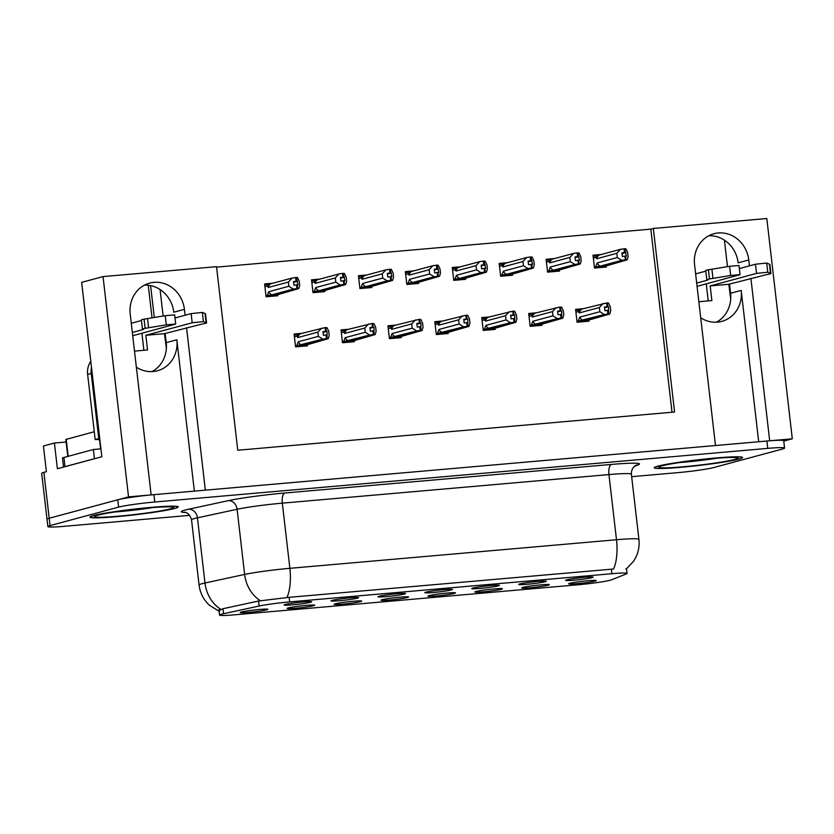 <?xml version="1.0" encoding="UTF-8"?>
<svg xmlns="http://www.w3.org/2000/svg" width="834" height="834" viewBox="0 0 834 834"><rect width="100%" height="100%" fill="white"/><g stroke="black" fill="none" stroke-linecap="round" stroke-linejoin="round"><path stroke-width="1.25" d="M194.353 491.122L176.839 339.782A29.628 27.136 -105.1 0 1 157.449 370.765A29.628 27.136 -105.1 0 1 153.133 371.526A29.628 27.136 -105.1 0 1 136.369 367.189M700.716 317.806A29.628 27.136 74.9 0 0 717.48 322.143A29.628 27.136 74.9 0 0 721.796 321.382A29.628 27.136 74.9 0 0 741.186 290.409L730.563 293.266A29.628 27.136 -105.1 0 1 716.323 322.226M595.163 581.079A13.886 0.897 173.4 0 0 596.237 580.558A13.886 0.897 173.4 0 0 584.895 581.017A13.886 0.897 173.4 0 0 569.758 583.3A13.886 0.897 173.4 0 0 568.673 583.748A13.886 0.897 173.4 0 0 579.494 583.414A13.886 0.897 173.4 0 0 595.163 581.079M498.263 585.843A13.886 0.897 173.4 0 0 499.337 585.322A13.886 0.897 173.4 0 0 487.994 585.791A13.886 0.897 173.4 0 0 472.857 588.064A13.886 0.897 173.4 0 0 471.773 588.512A13.886 0.897 173.4 0 0 482.605 588.178A13.886 0.897 173.4 0 0 498.263 585.843M545.175 581.736A13.886 0.897 173.4 0 0 546.26 581.225A13.886 0.897 173.4 0 0 534.907 581.684A13.886 0.897 173.4 0 0 519.77 583.967A13.886 0.897 173.4 0 0 518.685 584.415A13.886 0.897 173.4 0 0 529.517 584.071A13.886 0.897 173.4 0 0 545.175 581.736M357.515 598.155A13.886 0.897 173.4 0 0 358.589 597.644A13.886 0.897 173.4 0 0 347.246 598.103A13.886 0.897 173.4 0 0 332.109 600.386A13.886 0.897 173.4 0 0 331.025 600.834A13.886 0.897 173.4 0 0 341.857 600.49A13.886 0.897 173.4 0 0 357.515 598.155M407.503 597.498A13.886 0.897 173.4 0 0 408.577 596.977A13.886 0.897 173.4 0 0 397.224 597.436A13.886 0.897 173.4 0 0 382.097 599.719A13.886 0.897 173.4 0 0 381.002 600.167A13.886 0.897 173.4 0 0 391.834 599.834A13.886 0.897 173.4 0 0 407.503 597.498M313.667 605.703A13.886 0.897 173.4 0 0 314.741 605.192A13.886 0.897 173.4 0 0 303.399 605.651A13.886 0.897 173.4 0 0 288.262 607.934A13.886 0.897 173.4 0 0 287.177 608.382A13.886 0.897 173.4 0 0 298.009 608.038A13.886 0.897 173.4 0 0 313.667 605.703M592.098 577.639A13.886 0.897 173.4 0 0 593.172 577.118A13.886 0.897 173.4 0 0 581.83 577.576A13.886 0.897 173.4 0 0 566.693 579.859A13.886 0.897 173.4 0 0 565.598 580.308A13.886 0.897 173.4 0 0 576.43 579.964A13.886 0.897 173.4 0 0 592.098 577.639M454.415 593.391A13.886 0.897 173.4 0 0 455.489 592.87A13.886 0.897 173.4 0 0 444.147 593.339A13.886 0.897 173.4 0 0 429.01 595.612A13.886 0.897 173.4 0 0 427.925 596.06A13.886 0.897 173.4 0 0 438.757 595.726A13.886 0.897 173.4 0 0 454.415 593.391M548.251 585.187A13.886 0.897 173.4 0 0 549.325 584.665A13.886 0.897 173.4 0 0 537.972 585.124A13.886 0.897 173.4 0 0 522.845 587.407A13.886 0.897 173.4 0 0 521.75 587.855A13.886 0.897 173.4 0 0 532.582 587.511A13.886 0.897 173.4 0 0 548.251 585.187M501.328 589.284A13.886 0.897 173.4 0 0 502.412 588.773A13.886 0.897 173.4 0 0 491.059 589.231A13.886 0.897 173.4 0 0 475.922 591.514A13.886 0.897 173.4 0 0 474.838 591.963A13.886 0.897 173.4 0 0 485.669 591.619A13.886 0.897 173.4 0 0 501.328 589.284M404.427 594.058A13.886 0.897 173.4 0 0 405.512 593.537A13.886 0.897 173.4 0 0 394.159 593.996A13.886 0.897 173.4 0 0 379.022 596.279A13.886 0.897 173.4 0 0 377.938 596.727A13.886 0.897 173.4 0 0 388.769 596.383A13.886 0.897 173.4 0 0 404.427 594.058M451.35 589.951A13.886 0.897 173.4 0 0 452.424 589.429A13.886 0.897 173.4 0 0 441.082 589.888A13.886 0.897 173.4 0 0 425.945 592.171A13.886 0.897 173.4 0 0 424.85 592.62A13.886 0.897 173.4 0 0 435.682 592.286A13.886 0.897 173.4 0 0 451.35 589.951M266.755 609.81A13.886 0.897 173.4 0 0 267.829 609.289A13.886 0.897 173.4 0 0 256.486 609.758A13.886 0.897 173.4 0 0 241.349 612.031A13.886 0.897 173.4 0 0 240.255 612.479A13.886 0.897 173.4 0 0 251.086 612.146A13.886 0.897 173.4 0 0 266.755 609.81M360.58 601.606A13.886 0.897 173.4 0 0 361.664 601.085A13.886 0.897 173.4 0 0 350.311 601.543A13.886 0.897 173.4 0 0 335.174 603.826A13.886 0.897 173.4 0 0 334.09 604.275A13.886 0.897 173.4 0 0 344.922 603.931A13.886 0.897 173.4 0 0 360.58 601.606M310.602 602.263A13.886 0.897 173.4 0 0 311.676 601.741A13.886 0.897 173.4 0 0 300.334 602.211A13.886 0.897 173.4 0 0 285.197 604.483A13.886 0.897 173.4 0 0 284.102 604.931A13.886 0.897 173.4 0 0 294.934 604.598A13.886 0.897 173.4 0 0 310.602 602.263M610.405 580.172A24.999 1.616 173.4 0 0 611.739 579.755L626.417 573.896A24.999 1.616 173.4 0 0 627.053 573.448A24.999 1.616 173.4 0 0 611.906 573.709L289.669 601.898A24.999 1.616 173.4 0 0 259.145 606.026L223.564 613.72A24.999 1.616 173.4 0 0 219.561 615.075A24.999 1.616 173.4 0 0 234.698 614.814L577.847 584.79A24.999 1.616 173.4 0 0 610.405 580.172M749.453 265.858L748.765 259.968A29.628 27.136 74.9 0 0 713.956 233.728A29.628 27.136 74.9 0 0 694.566 264.712L715.489 445.523L205.341 490.163L186.545 327.699M748.765 259.968L738.142 262.835A29.628 27.136 74.9 0 0 708.806 235.751M151.079 494.927L128.53 496.887L49.196 518.258A27.772 1.793 173.4 0 0 47.006 519.228A27.772 1.793 173.4 0 1 49.196 518.258L117.761 499.785A27.772 1.793 173.4 0 1 153.936 494.656L766.894 441.03A27.772 1.793 173.4 0 1 783.72 440.738L784.565 448.077A27.772 1.793 173.4 0 0 767.739 448.369L154.79 502.005A27.772 1.793 173.4 0 0 118.616 507.124L50.05 525.608A27.772 1.793 173.4 0 0 47.861 526.577A27.772 1.793 173.4 0 0 64.687 526.285L189.693 515.349M783.762 441.113L792.3 438.809L769.688 440.79L750.892 278.327M128.53 496.887L103.041 276.596L81.649 282.361L101.831 456.761L57.39 468.729L54.408 443.031L66.126 442.01M47.861 526.577L41.7 473.337A27.772 1.793 173.4 0 1 43.889 472.367L46.402 471.69L43.431 445.992L54.408 443.031M103.041 276.596L216.527 266.671L237.763 450.235L674.57 412.017L653.335 228.453L766.811 218.518L792.3 438.809M185.106 315.231L184.418 309.341A29.628 27.136 74.9 0 0 149.609 283.112A29.628 27.136 74.9 0 0 130.219 314.084L151.142 494.906M152.028 317.837L148.285 285.437A27.772 1.793 -6.6 0 1 148.369 285.28M165.153 333.464L166.216 342.649A29.628 27.136 -105.1 0 1 151.976 371.599M160.065 289.544L163.13 316.013M724.412 240.171L727.477 266.64M729.5 284.092L730.563 293.266M672.006 412.246L650.822 229.131L216.579 267.12M650.822 229.131L653.335 228.453M601.429 254.453L593.016 255.194L594.506 268.037L606.36 267.005L606.245 265.994M554.516 258.561L546.103 259.291L547.584 272.145L559.437 271.102L559.322 270.101M460.691 266.765L452.268 267.506L453.759 280.36L465.612 279.317L465.497 278.306M413.768 270.873L405.355 271.613L406.836 284.457L418.689 283.424L418.574 282.413M366.856 274.98L358.432 275.71L359.923 288.564L371.776 287.532L371.662 286.521M319.943 279.088L311.52 279.817L313.011 292.671L324.864 291.629L324.749 290.628M507.604 262.658L499.18 263.398L500.671 276.252L512.524 275.21L512.41 274.209M273.02 283.185L264.607 283.925L266.088 296.779L277.951 295.736L277.826 294.725M584.009 308.643L575.585 309.372L577.076 322.226L588.929 321.194L588.814 320.183M537.096 312.75L528.673 313.48L530.163 326.334L542.017 325.291L541.902 324.29M443.261 320.954L434.837 321.695L436.328 334.538L448.181 333.506L448.067 332.495M396.348 325.062L387.925 325.792L389.415 338.646L401.269 337.614L401.154 336.602M349.425 329.169L341.012 329.899L342.493 342.753L354.356 341.711L354.231 340.71M490.173 316.847L481.76 317.587L483.24 330.441L495.104 329.399L494.979 328.387M302.513 333.266L294.089 334.007L295.58 346.861L307.433 345.818L307.319 344.807M758.69 441.749L741.186 290.409M144.459 285.134A29.628 27.136 -105.1 0 1 173.795 312.208L184.418 309.341M739.039 459.086A44.442 2.867 173.4 0 0 742.531 457.532A44.442 2.867 173.4 0 0 707.013 458.815A44.442 2.867 173.4 0 0 657.734 466.196A44.442 2.867 173.4 0 0 654.242 467.749A44.442 2.867 173.4 0 0 689.76 466.467A44.442 2.867 173.4 0 0 739.039 459.086M174.692 508.459A44.442 2.867 173.4 0 0 178.195 506.905A44.442 2.867 173.4 0 0 142.666 508.187A44.442 2.867 173.4 0 0 93.387 515.579A44.442 2.867 173.4 0 0 89.895 517.122A44.442 2.867 173.4 0 0 125.413 515.839A44.442 2.867 173.4 0 0 174.692 508.459M219.832 610.154L222.98 608.716L258.561 601.022L289.137 597.321L613.543 569.017A32.411 12.844 85 0 0 616.493 539.744A37.04 2.387 -6.6 0 1 638.917 539.358L631.38 474.192A37.04 2.387 173.4 0 0 608.945 474.577L282.319 503.152A37.04 2.387 173.4 0 0 237.096 509.272L197.45 517.831A37.04 2.387 173.4 0 0 194.437 518.55A37.04 2.387 173.4 0 0 191.528 519.843C189.391 511.774 183.365 512.013 185.033 512.295M626.376 568.757L625.844 568.892M631.672 476.673L677.635 472.659A27.772 1.793 173.4 0 0 713.81 467.53L782.375 449.057A27.772 1.793 173.4 0 0 784.565 448.077M323.092 332.37L327.074 331.296L323.008 331.651L323.436 335.331L325.979 334.945L326.396 338.625L322.841 339.146L318.369 336.352L317.879 332.141L297.79 337.551L296.873 336.185L298.457 334.173L294.246 335.289M295.549 346.621L326.396 338.625M295.486 346.027L322.841 339.146M296.727 345.693L298.28 341.773L318.369 336.352M301.731 346.318L328.262 338.677L329.211 335.404L328.721 331.192L326.991 327.658L325.124 327.606L298.457 334.173M328.262 338.677L301.387 345.391M298.343 346.61L301.397 345.453M307.569 344.744L307.861 344.171M327.095 338.562L327.074 331.296M298.28 341.773A6.297 5.765 74.9 0 0 301.387 344.932M317.879 332.141L321.57 328.137M325.124 327.606L325.552 331.275M297.79 337.551A6.297 5.765 -105.1 0 1 300.115 333.913M325.823 327.543L326.24 331.213M325.979 334.945L326.574 338.604M326.918 338.573L326.49 334.903M272.238 296.237L298.77 288.595L271.894 295.309M297.425 288.491L296.998 284.821L298.009 284.884L296.331 277.461L295.632 277.524L296.06 281.194L293.526 281.569L293.943 285.249L296.664 284.853L297.092 288.522L293.349 289.064L288.877 286.271L288.397 282.059L268.308 287.469A6.297 5.765 -105.1 0 1 270.623 283.831L268.975 284.092L267.391 286.104L264.931 286.771M297.602 288.481L297.175 284.811M296.487 284.863L296.904 288.543M266.067 296.539L297.092 288.522M268.85 296.529L271.905 295.372M278.076 294.663L278.368 294.089M296.331 277.461L297.498 277.576L299.229 281.11L299.719 285.322L298.77 288.595M296.758 281.131L296.06 281.194M264.753 285.207L268.975 284.092M268.308 287.469L267.391 286.104M288.397 282.059L292.077 278.056L270.623 283.831M295.632 277.524L292.077 278.056M293.349 289.064L271.894 294.85A6.297 5.765 -105.1 0 1 268.788 291.692L288.877 286.271M271.894 294.85L267.234 295.611L268.788 291.692M267.234 295.611L265.994 295.945M297.592 281.214L293.61 282.288M370.015 328.262L373.997 327.189L369.931 327.553L370.359 331.223L372.892 330.848L373.319 334.517L369.754 335.039L365.282 332.255L364.802 328.033L344.713 333.444L343.796 332.088L345.38 330.076L341.158 331.181M342.472 342.524L373.319 334.517M342.399 341.919L369.754 335.039M343.65 341.586L345.193 337.666L365.282 332.255M348.643 342.211L375.175 334.57L376.124 331.307L375.634 327.084L373.903 323.55L372.037 323.498L345.38 330.076M375.175 334.57L348.299 341.294M345.255 342.513L348.31 341.346M354.481 340.637L354.773 340.063M374.007 334.455L373.997 327.189M345.193 337.666A6.297 5.765 74.9 0 0 348.299 340.825M364.802 328.033L368.482 324.03M372.037 323.498L372.464 327.168M344.713 333.444A6.297 5.765 -105.1 0 1 347.027 329.816M372.735 323.436L373.163 327.116M372.892 330.848L373.496 334.497M373.83 334.465L373.403 330.796M416.927 324.165L420.909 323.092L416.844 323.446L417.271 327.116L419.804 326.74L420.232 330.41L416.677 330.942L412.204 328.148L411.715 323.926L391.626 329.347L390.708 327.981L392.293 325.969L388.071 327.074M389.384 338.416L420.232 330.41M389.311 337.822L416.677 330.942M390.562 337.478L392.116 333.558L412.204 328.148M395.556 338.104L422.098 330.462L423.046 327.199L422.557 322.977L420.816 319.453L418.96 319.401L392.293 325.969M422.098 330.462L395.212 337.186M392.168 338.406L395.222 337.238M401.404 336.529L401.686 335.966M420.93 330.347L420.909 323.092M392.116 333.558A6.297 5.765 74.9 0 0 395.212 336.717M411.715 323.926L415.405 319.922M418.96 319.401L419.377 323.071M391.626 329.347A6.297 5.765 -105.1 0 1 393.94 325.708M419.648 319.339L420.075 323.008M419.804 326.74L420.409 330.4M420.743 330.368L420.326 326.699M463.84 320.058L467.822 318.984L463.756 319.339L464.184 323.008L466.727 322.633L467.144 326.303L463.589 326.834L459.117 324.04L458.627 319.829L438.538 325.239L437.621 323.873L439.205 321.861L434.994 322.977M436.297 334.309L467.144 326.303M436.234 333.715L463.589 326.834M437.475 333.381L439.028 329.451L459.117 324.04M442.479 334.007L469.01 326.355L469.959 323.092L469.469 318.88L467.738 315.346L465.872 315.294L439.205 321.861M469.01 326.355L442.135 333.079M439.091 334.298L442.135 333.141M448.317 332.432L448.609 331.859M467.843 326.24L467.822 318.984M439.028 329.451A6.297 5.765 74.9 0 0 442.135 332.62M458.627 319.829L462.317 315.815M465.872 315.294L466.3 318.963M438.538 325.239A6.297 5.765 -105.1 0 1 440.863 321.601M466.571 315.231L466.988 318.901M466.727 322.633L467.321 326.292M467.666 326.261L467.238 322.591M319.151 292.129L345.693 284.488L318.807 291.202M344.338 284.384L343.921 280.714L344.932 280.787L343.243 273.354L342.555 273.416L342.972 277.086L340.439 277.472L340.866 281.141L343.577 280.745L344.004 284.415L340.272 284.957L335.8 282.173L335.31 277.951L315.221 283.362A6.297 5.765 -105.1 0 1 317.535 279.734L315.888 279.984L314.303 281.996L311.853 282.663M344.515 284.373L344.098 280.704M343.399 280.766L343.827 284.436M312.979 292.442L344.004 284.415M315.763 292.432L318.817 291.264M324.999 290.555L325.281 289.982M343.243 273.354L344.411 273.469L346.152 277.003L346.631 281.225L345.693 284.488M343.671 277.034L342.972 277.086M311.666 281.1L315.888 279.984M315.221 283.362L314.303 281.996M335.31 277.951L338.99 273.948L317.535 279.734M342.555 273.416L338.99 273.948M340.272 284.957L318.807 290.743A6.297 5.765 -105.1 0 1 315.711 287.584L335.8 282.173M318.807 290.743L314.157 291.504L315.711 287.584M314.157 291.504L312.906 291.837M344.505 277.107L340.522 278.181M366.074 288.022L392.606 280.38L365.73 287.104M391.261 280.287L390.833 276.617L391.844 276.679L390.166 269.257L389.468 269.309L389.895 272.989L387.351 273.364L387.779 277.034L390.489 276.638L390.917 280.318L387.184 280.86L382.712 278.066L382.222 273.844L362.133 279.265A6.297 5.765 -105.1 0 1 364.448 275.627L362.8 275.887L361.216 277.899L358.766 278.556M391.438 280.266L391.01 276.596M390.312 276.659L390.739 280.328M359.892 288.335L390.917 280.318M362.686 288.324L367.596 287L365.73 287.157M371.912 286.448L372.193 285.885M390.166 269.257L391.334 269.372L393.064 272.895L393.554 277.117L392.606 280.38M390.583 272.927L389.895 272.989M358.589 276.992L362.8 275.887M362.133 279.265L361.216 277.899M382.222 273.844L385.913 269.841L364.448 275.627M389.468 269.309L385.913 269.841M387.184 280.86L365.73 286.635A6.297 5.765 -105.1 0 1 362.623 283.477L382.712 278.066M365.73 286.635L361.07 287.396L362.623 283.477M361.07 287.396L359.829 287.74M391.417 273.01L387.435 274.084M412.986 283.925L439.518 276.273L412.642 282.997M438.173 276.179L437.746 272.509L438.757 272.572L437.079 265.149L436.38 265.212L436.808 268.882L434.274 269.257L434.691 272.927L437.412 272.541L437.84 276.21L434.097 276.752L429.625 273.959L429.135 269.747L409.056 275.157A6.297 5.765 -105.1 0 1 411.37 271.519L409.723 271.78L408.128 273.792L405.678 274.449M438.35 276.158L437.923 272.489M437.235 272.551L437.652 276.221M406.815 284.227L437.84 276.21M409.598 284.217L412.653 283.06M418.824 282.351L419.116 281.777M437.079 265.149L438.246 265.264L439.977 268.798L440.467 273.01L439.518 276.273M437.506 268.819L436.808 268.882M405.501 272.895L409.723 271.78M409.056 275.157L408.128 273.792M429.135 269.747L432.825 265.733L411.37 271.519M436.38 265.212L432.825 265.733M434.097 276.752L412.642 282.538A6.297 5.765 -105.1 0 1 409.536 279.369L429.625 273.959M412.642 282.538L407.982 283.299L409.536 279.369M407.982 283.299L406.742 283.633M438.34 268.902L434.358 269.976M459.899 279.817L486.441 272.176L459.555 278.89M485.086 272.072L484.669 268.402L485.68 268.465L483.991 261.042L483.303 261.105L483.72 264.774L481.187 265.149L481.614 268.819L484.325 268.433L484.752 272.103L481.02 272.645L476.548 269.851L476.058 265.639L455.969 271.05A6.297 5.765 -105.1 0 1 458.283 267.412L456.636 267.672L455.051 269.684L452.591 270.352M485.263 272.061L484.846 268.381M484.147 268.444L484.575 272.124M453.727 280.12L484.752 272.103M456.511 280.109L459.565 278.952M465.747 278.243L466.029 277.67M483.991 261.042L485.159 261.157L486.9 264.691L487.379 268.902L486.441 272.176M484.418 264.712L483.72 264.774M452.414 268.788L456.636 267.672M455.969 271.05L455.051 269.684M476.058 265.639L479.738 261.636L458.283 267.412M483.303 261.105L479.738 261.636M481.02 272.645L459.555 278.431A6.297 5.765 -105.1 0 1 456.459 275.272L476.548 269.851M459.555 278.431L454.905 279.192L456.459 275.272M454.905 279.192L453.654 279.526M485.252 264.795L481.27 265.869M739.351 268.579L755.468 264.232L756.532 273.416L710.182 285.906L711.882 300.584L698.85 301.731M708.222 300.907L706.596 286.875A9.257 3.67 85 0 1 706.44 283.831M730.709 298.937L728.812 284.269L710.182 285.906M697.078 286.354L740.06 274.688L730.657 275.47L709.484 278.963A9.257 0.594 173.4 0 0 706.805 279.692A9.257 0.594 173.4 0 0 706.898 279.765L707.805 280.068L696.692 283.07M695.629 273.886L705.814 271.144M709.484 278.963L708.42 269.778L729.594 266.286L738.997 265.514L740.06 274.688M708.42 269.778A9.257 0.594 173.4 0 0 705.741 270.518L706.805 279.692M712.955 278.379L711.892 269.205M728.812 284.269L767.113 274.501A9.257 0.594 173.4 0 0 770.929 273.583L767.77 272.218L766.707 263.044L755.468 264.232M756.532 273.416L767.77 272.218M770.929 273.583L769.865 264.409L766.707 263.044M769.417 264.17L770.48 273.344M175.004 317.952L191.122 313.615L192.185 322.789L145.835 335.278L147.535 349.967L134.503 351.104M143.875 350.29L142.249 336.248A9.257 3.67 85 0 1 142.093 333.204M166.362 348.32L164.465 333.652L145.835 335.278M64.01 466.946A18.515 1.199 -6.6 0 1 64.989 466.633L94.43 458.7A18.515 1.199 173.4 0 0 94.68 458.679M94.43 458.7L93.366 449.526A18.515 1.199 173.4 0 0 100.904 448.786M64.989 466.633L63.926 457.459L93.366 449.526M63.926 457.459A18.515 1.199 173.4 0 0 62.477 458.106L63.509 467.082M90.791 361.403A18.515 16.961 74.9 0 0 87.633 374.403L95.18 439.57L98.766 438.601A18.515 16.961 -105.1 0 1 99.726 438.548M91.479 367.294A18.515 16.961 74.9 0 0 91.229 373.434L98.766 438.601M99.871 439.862A18.515 16.961 74.9 0 0 95.18 439.57M132.731 335.727L175.713 324.061L166.31 324.843L145.137 328.335A9.257 0.594 173.4 0 0 142.458 329.076A9.257 0.594 173.4 0 0 142.551 329.149L143.458 329.451L132.345 332.443M131.282 323.269L141.467 320.517M145.137 328.335L144.073 319.161L165.247 315.669L174.65 314.887L175.713 324.061M144.073 319.161A9.257 0.594 173.4 0 0 141.394 319.891L142.458 329.076M148.608 327.762L147.545 318.578M164.465 333.652L202.777 323.873A9.257 0.594 173.4 0 0 206.582 322.956L203.423 321.601L202.36 312.416L191.122 313.615M192.185 322.789L203.423 321.601M206.582 322.956L205.518 313.782L202.36 312.416M205.07 313.542L206.134 322.727M738.611 459.117A43.983 2.836 -6.6 0 1 689.843 466.425A43.983 2.836 -6.6 0 1 654.7 467.697A43.983 2.836 -6.6 0 1 658.162 466.164A43.983 2.836 -6.6 0 1 706.93 458.856A43.983 2.836 -6.6 0 1 742.072 457.585A43.983 2.836 -6.6 0 1 738.611 459.117M174.264 508.5A43.983 2.836 -6.6 0 1 125.496 515.808A43.983 2.836 -6.6 0 1 90.353 517.07A43.983 2.836 -6.6 0 1 93.815 515.537A43.983 2.836 -6.6 0 1 142.583 508.229A43.983 2.836 -6.6 0 1 177.725 506.957A43.983 2.836 -6.6 0 1 174.264 508.5M94.273 431.741L65.834 439.466L67.794 456.417M510.762 315.95L514.745 314.877L510.679 315.231L511.106 318.911L513.64 318.525L514.067 322.205L510.502 322.727L506.029 319.933L505.55 315.721L485.461 321.132L484.544 319.766L486.128 317.754L481.906 318.869M483.22 330.201L514.067 322.205M483.147 329.607L510.502 322.727M484.398 329.274L485.941 325.354L506.029 319.933M489.391 329.899L515.923 322.258L516.871 318.984L516.382 314.772L514.651 311.238L512.785 311.186L486.128 317.754M515.923 322.258L489.047 328.971M486.003 330.191L489.058 329.034M495.229 328.325L495.521 327.752M514.755 322.143L514.745 314.877M485.941 325.354A6.297 5.765 74.9 0 0 489.047 328.513M505.55 315.721L509.23 311.718M512.785 311.186L513.212 314.856M485.461 321.132A6.297 5.765 -105.1 0 1 487.775 317.493M513.483 311.124L513.911 314.793M513.64 318.525L514.244 322.185M514.578 322.153L514.151 318.484M557.675 311.843L561.657 310.769L557.592 311.134L558.019 314.804L560.552 314.428L560.98 318.098L557.425 318.619L552.952 315.836L552.462 311.614L532.373 317.024L531.456 315.659L533.041 313.647L528.819 314.762M530.132 326.104L560.98 318.098M530.059 325.5L557.425 318.619M531.31 325.166L532.863 321.246L552.952 315.836M536.304 325.792L562.846 318.15L563.794 314.887L563.304 310.665L561.563 307.131L559.708 307.079L533.041 313.647M562.846 318.15L535.96 324.864M532.916 326.094L535.97 324.926M542.152 324.217L542.434 323.644M561.678 318.035L561.657 310.769M532.863 321.246A6.297 5.765 74.9 0 0 535.96 324.405M552.462 311.614L556.153 307.61M559.708 307.079L560.125 310.748M532.373 317.024A6.297 5.765 -105.1 0 1 534.688 313.396M560.396 307.016L560.823 310.696M560.552 314.428L561.157 318.077M561.49 318.046L561.074 314.376M604.587 307.746L608.57 306.672L604.504 307.027L604.931 310.696L607.465 310.321L607.892 313.991L604.337 314.522L599.865 311.728L599.375 307.506L579.286 312.927L578.369 311.562L579.953 309.55L575.741 310.655M577.045 321.997L607.892 313.991M576.982 321.403L604.337 314.522M578.223 321.059L579.776 317.139L599.865 311.728M583.227 321.684L609.758 314.043L610.707 310.78L610.217 306.558L608.486 303.034L606.62 302.971L579.953 309.55M609.758 314.043L582.883 320.767M579.839 321.987L584.749 320.663L582.883 320.819M589.065 320.11L589.357 319.547M608.591 313.928L608.57 306.672M579.776 317.139A6.297 5.765 74.9 0 0 582.883 320.298M599.375 307.506L603.065 303.503M606.62 302.971L607.048 306.651M579.286 312.927A6.297 5.765 -105.1 0 1 581.611 309.289M607.319 302.919L607.736 306.589M607.465 310.321L608.069 313.98M608.413 313.949L607.986 310.279M506.822 275.71L533.353 268.068L506.478 274.782M532.009 267.964L531.581 264.295L532.592 264.368L530.904 256.935L530.216 256.997L530.643 260.667L528.099 261.052L528.527 264.722L531.237 264.326L531.665 267.995L527.932 268.538L523.46 265.754L522.97 261.532L502.881 266.943A6.297 5.765 -105.1 0 1 505.196 263.315L503.548 263.565L501.964 265.577L499.514 266.244M532.186 267.954L531.758 264.284M531.06 264.347L531.487 268.016M500.64 276.023L531.665 267.995M503.434 276.012L508.344 274.688L506.478 274.845M512.66 274.136L512.941 273.562M530.904 256.935L532.082 257.049L533.812 260.583L534.302 264.805L533.353 268.068M531.331 260.615L530.643 260.667M499.326 264.68L503.548 263.565M502.881 266.943L501.964 265.577M522.97 261.532L526.661 257.529L505.196 263.315M530.216 256.997L526.661 257.529M527.932 268.538L506.478 274.323A6.297 5.765 -105.1 0 1 503.371 271.165L523.46 265.754M506.478 274.323L501.818 275.084L503.371 271.165M501.818 275.084L500.577 275.418M532.165 260.688L528.183 261.761M553.734 271.603L580.266 263.961L553.39 270.685M578.921 263.867L578.494 260.187L579.505 260.26L577.826 252.838L577.128 252.89L577.555 256.57L575.022 256.945L575.439 260.615L578.16 260.218L578.587 263.888L574.845 264.441L570.373 261.647L569.883 257.425L549.794 262.846A6.297 5.765 -105.1 0 1 552.118 259.207L550.471 259.468L548.876 261.48L546.426 262.137M579.098 263.846L578.671 260.177M577.983 260.239L578.4 263.909M547.563 271.915L578.587 263.888M550.346 271.905L553.401 270.737M559.572 270.028L559.864 269.465M577.826 252.838L578.994 252.952L580.725 256.476L581.215 260.698L580.266 263.961M578.254 256.507L577.555 256.57M546.249 260.573L550.471 259.468M549.794 262.846L548.876 261.48M569.883 257.425L573.573 253.421L552.118 259.207M577.128 252.89L573.573 253.421M574.845 264.441L553.39 270.216A6.297 5.765 -105.1 0 1 550.284 267.057L570.373 261.647M553.39 270.216L548.73 270.977L550.284 267.057M548.73 270.977L547.49 271.321M579.088 256.591L575.106 257.664M600.647 267.506L627.189 259.854L600.303 266.578M625.834 259.76L625.417 256.09L626.428 256.153L624.739 248.73L624.051 248.793L624.468 252.462L621.935 252.838L622.362 256.507L625.073 256.121L625.5 259.791L621.768 260.333L617.296 257.539L616.806 253.317L596.717 258.738A6.297 5.765 -105.1 0 1 599.031 255.1L597.384 255.36L595.799 257.372L593.339 258.029M626.011 259.739L625.594 256.069M624.895 256.132L625.323 259.801M594.475 267.808L625.5 259.791M597.259 267.797L600.313 266.64M606.485 265.931L606.777 265.358M624.739 248.73L625.907 248.845L627.648 252.379L628.127 256.591L627.189 259.854M625.166 252.4L624.468 252.462M593.162 256.476L597.384 255.36M596.717 258.738L595.799 257.372M616.806 253.317L620.486 249.314L599.031 255.1M624.051 248.793L620.486 249.314M621.768 260.333L600.303 266.119A6.297 5.765 -105.1 0 1 597.207 262.95L617.296 257.539M600.303 266.119L595.653 266.88L597.207 262.95M595.653 266.88L594.402 267.214M626 252.483L622.018 253.557M43.889 472.367L50.05 525.608M150.61 285.635L154.29 317.473M259.145 606.026L258.561 601.022M289.669 601.898L289.137 597.321M223.564 613.72L222.98 608.716M611.906 573.709L611.385 569.132M176.839 339.782L166.216 342.649M185.753 512.483A46.297 2.992 -6.6 0 1 184.908 510.116A46.297 2.992 -6.6 0 1 188.672 509.22L228.318 500.65A46.297 2.992 -6.6 0 1 284.853 493.009L611.478 464.434A46.297 2.992 -6.6 0 1 638.344 464.778L634.466 466.331M219.54 611.52L209.49 605.307C203.559 599.802 200.087 593.037 199.065 585.009A37.04 2.387 -6.6 0 1 201.984 583.717A37.04 2.387 -6.6 0 1 204.987 583.008L244.633 574.438A37.04 2.387 -6.6 0 1 289.867 568.319L616.493 539.744L608.945 474.577A9.257 3.67 85 0 1 611.478 464.434M286.906 597.603A32.411 12.844 -95 0 0 289.867 568.319L282.319 503.152A9.257 3.67 85 0 1 284.853 493.009M260.5 600.772A32.411 27.001 -102.2 0 1 244.633 574.438L237.096 509.272A9.257 7.715 77.8 0 0 228.318 500.65M221 609.425A32.411 27.001 -102.2 0 1 204.987 583.008L197.45 517.831A9.257 7.715 77.8 0 0 188.672 509.22M767.739 448.369L766.894 441.03M154.79 502.005L153.936 494.656M118.616 507.124L117.761 499.785M638.344 464.778A9.257 8.986 68.2 0 0 635.977 465.362L635.977 465.362C637.03 464.663 631.119 466.915 631.38 474.192M296.873 336.185L294.423 336.853M343.796 332.088L341.335 332.745M390.708 327.981L388.258 328.638M437.621 323.873L435.171 324.53M730.657 275.47L729.594 266.286M87.633 374.403L91.229 373.434M166.31 324.843L165.247 315.669M717.063 458.22A35.205 2.273 -6.6 0 1 679.199 462.599M734.806 459.451A39.813 2.565 -6.6 0 1 682.952 466.8A39.813 2.565 -6.6 0 1 661.967 465.831A39.813 2.565 -6.6 0 1 713.821 458.481A39.813 2.565 -6.6 0 1 734.806 459.451M152.716 507.604A35.205 2.273 -6.6 0 1 114.852 511.982M170.459 508.834A39.813 2.565 -6.6 0 1 118.605 516.173A39.813 2.565 -6.6 0 1 97.63 515.203A39.813 2.565 -6.6 0 1 149.474 507.854A39.813 2.565 -6.6 0 1 170.459 508.834M66.199 439.299L68.169 456.313M99.569 439.799L100.612 448.828M484.544 319.766L482.083 320.433M531.456 315.659L529.006 316.326M578.369 311.562L575.919 312.218M219.561 615.075L218.935 609.675M627.053 573.448L626.511 568.767L633.465 561.407C637.937 554.714 639.751 547.365 638.917 539.358M199.065 585.009L191.528 519.843M661.299 466.018L662.644 465.706C671.13 463.402 696.442 459.92 715.218 458.377C730.094 456.98 738.403 457.647 735.682 457.605L735.265 457.459M96.953 515.391L98.297 515.089C106.783 512.774 132.095 509.293 150.871 507.75C165.747 506.353 174.056 507.02 171.335 506.978L170.918 506.832"/></g></svg>
